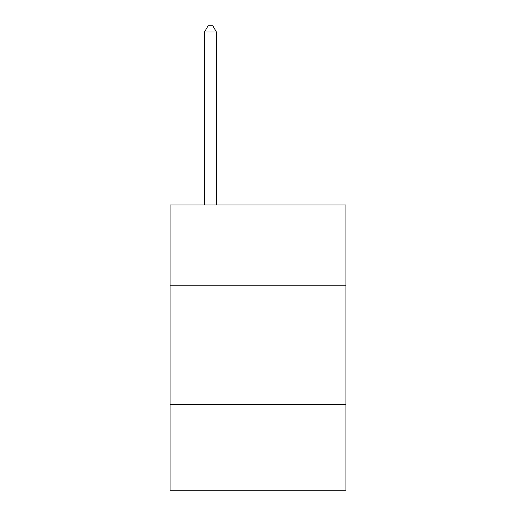 <?xml version="1.0" encoding="UTF-8"?>
<svg xmlns="http://www.w3.org/2000/svg" width="516" height="516" viewBox="0 0 516 516"><rect width="100%" height="100%" fill="white"/><g stroke="black" fill="none" stroke-linecap="round" stroke-linejoin="round"><path stroke-width="0.77" d="M345.939 285.806L345.939 205L170.061 205L170.061 285.806L345.939 285.806L345.939 490.2L170.061 490.2L170.061 285.806M345.939 404.641L170.061 404.641M216.41 205L216.41 31.979L204.523 31.979L204.523 205M204.523 31.979L208.09 25.8L212.844 25.8L216.41 31.979"/></g></svg>
